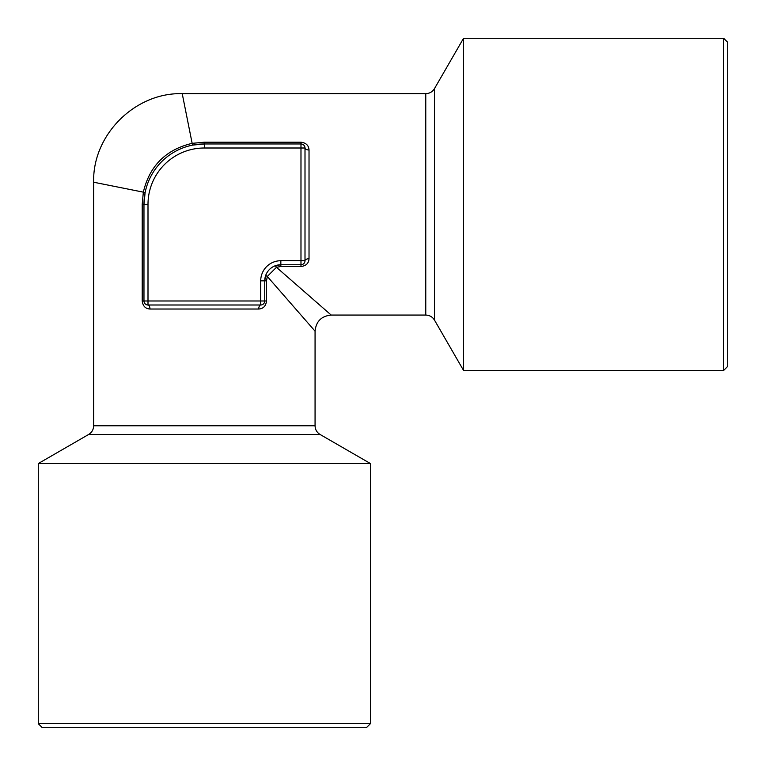 <?xml version="1.0" encoding="UTF-8"?>
<svg xmlns="http://www.w3.org/2000/svg" width="766" height="766" viewBox="0 0 766 766"><rect width="100%" height="100%" fill="white"/><g stroke="black" fill="none" stroke-linecap="round" stroke-linejoin="round"><path stroke-width="1.15" d="M723.678 370.418L727.7 366.397L727.7 42.322L723.678 38.3L463.545 38.3L463.545 370.418L723.678 370.418L723.678 38.3M38.3 723.678L42.322 727.7L366.397 727.7L370.418 723.678L370.418 463.545L38.3 463.545L38.3 723.678L370.418 723.678M309.024 258.745C308.746 263.274 306.065 265.859 300.981 266.511L280.844 266.511L276.459 267.305L331.171 315.065L425.772 315.065L425.772 93.653L182.222 93.653L192.151 143.338L204.359 142.208L300.981 142.208C306.055 142.849 308.746 145.444 309.024 149.973L309.024 258.745A4.022 1.982 -0 0 0 305.002 260.718L300.981 260.718L300.981 148.001L204.359 148.001A56.358 56.358 0 0 0 148.001 204.359L148.001 300.981L260.718 300.981L260.718 280.844A20.127 20.127 0 0 1 280.844 260.718L300.981 260.718L300.981 264.749L280.844 264.749A16.105 16.105 0 0 0 264.749 280.844L265.84 275.004C267.621 270.676 270.666 267.621 275.004 265.84L280.844 264.749A16.105 16.105 0 0 0 264.749 280.844L264.749 300.981A4.022 4.022 0 0 1 260.718 305.002L148.001 305.002A4.022 4.022 0 0 1 143.97 300.981L143.97 204.359A60.39 60.39 0 0 1 204.359 143.97L300.981 143.97L300.981 142.208M275.004 265.84A4.022 0.977 68.7 0 1 276.459 267.305L267.305 276.459L315.065 331.171L267.305 276.459L266.511 280.844L266.511 300.981L260.718 300.981L260.718 305.002A4.022 1.982 90 0 0 258.745 309.024C263.274 308.746 265.869 306.055 266.511 300.981M142.208 300.981C142.859 306.065 145.444 308.746 149.973 309.024A4.022 1.982 -90 0 0 148.001 305.002L148.001 300.981L142.208 300.981L142.208 204.359L143.338 192.151L93.653 182.222L93.653 425.772L315.065 425.772C315.19 429.573 316.865 432.484 320.102 434.485L370.418 463.545M148.001 204.359L143.97 204.359L145.071 192.917A4.022 0.498 10.9 0 0 143.338 192.151C149.552 165.916 165.82 149.638 192.151 143.338A4.022 0.498 79.1 0 0 192.917 145.071L204.359 143.97L204.359 142.208M309.024 149.973A4.022 1.982 180 0 1 305.002 148.001A4.022 4.022 0 0 0 300.981 143.97L300.981 148.001L305.002 148.001L305.002 260.718A4.022 4.022 0 0 1 300.981 264.749A4.022 4.022 0 0 0 305.002 260.718M267.305 276.459A4.022 0.977 21.3 0 1 265.84 275.004M93.653 425.772C93.529 429.573 91.853 432.484 88.617 434.485L320.102 434.485M258.745 309.024L149.973 309.024M425.772 315.065C429.573 315.19 432.484 316.865 434.485 320.102L434.485 88.617L463.545 38.3M142.208 204.359L143.97 204.359A60.39 60.39 0 0 1 204.359 143.97L204.359 148.001M305.002 148.001A4.022 4.022 0 0 0 300.981 143.97L300.981 143.97M300.981 266.511L300.981 264.749M280.844 266.511L280.844 260.718M266.511 280.844L260.718 280.844M331.171 315.065C321.414 316.052 316.052 321.414 315.065 331.171L315.065 425.772M425.772 93.653C429.573 93.529 432.484 91.853 434.485 88.617M88.617 434.485L38.3 463.545M434.485 320.102L463.545 370.418M182.222 93.653C134.969 92.38 92.38 134.969 93.653 182.222"/></g></svg>
